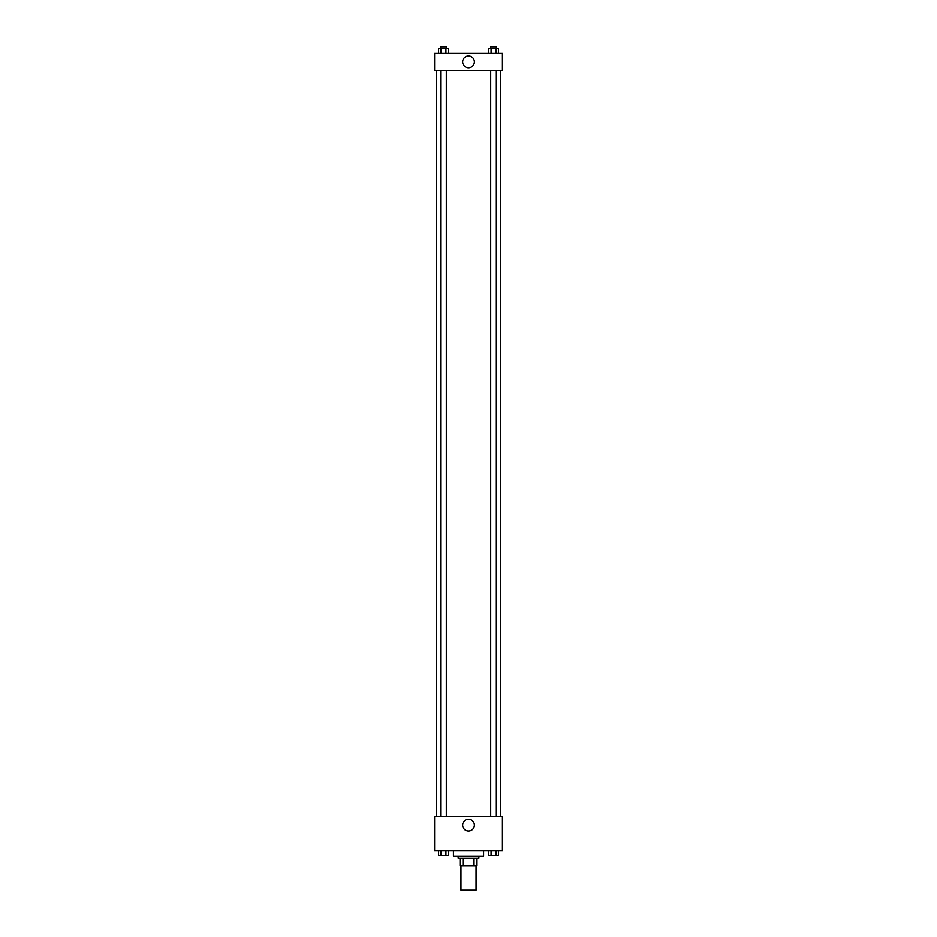 <?xml version="1.0" encoding="UTF-8"?>
<svg xmlns="http://www.w3.org/2000/svg" width="937" height="937" viewBox="0 0 937 937"><rect width="100%" height="100%" fill="white"/><g stroke="black" fill="none" stroke-linecap="round" stroke-linejoin="round"><path stroke-width="1.41" d="M460.957 865.647L460.957 890.15L476.043 890.15L476.043 865.647M474.028 858.116L474.028 865.647L460.02 865.647L460.02 858.116M474.028 865.647L476.98 865.647L476.98 858.116L476.98 865.647M478.866 856.231L478.866 858.116L458.134 858.116L458.134 856.231M462.972 858.116L462.972 865.647M453.426 850.573L453.426 856.231L483.574 856.231L483.574 850.573M502.419 850.573L434.581 850.573L434.581 816.654L502.419 816.654L502.419 850.573M468.5 831.002A5.868 5.868 0 0 1 463.417 822.206A5.868 5.868 0 0 1 473.583 822.206A5.868 5.868 0 0 1 468.5 831.002M500.534 70.404L500.534 816.654M490.695 816.654L490.695 70.404M446.305 70.404L446.305 816.654M502.419 70.404L434.581 70.404L434.581 53.444L502.419 53.444L502.419 70.404M474.368 61.924A5.868 5.868 0 0 1 465.572 67.007A5.868 5.868 0 0 1 465.572 56.841A5.868 5.868 0 0 1 474.368 61.924M498.425 53.444L498.425 48.736L488.634 48.736L488.634 53.444M495.978 48.736L495.978 53.444M491.082 48.736L491.082 53.444M490.695 48.736L490.695 46.85L496.352 46.85L496.352 48.736M448.366 53.444L448.366 48.736L438.575 48.736L438.575 53.444M445.918 48.736L445.918 53.444M441.022 48.736L441.022 53.444M440.648 48.736L440.648 46.85L446.305 46.85L446.305 48.736M498.425 850.573L498.425 855.282L488.634 855.282L488.634 850.573M495.978 850.573L495.978 855.282M491.082 850.573L491.082 855.282M496.352 855.282L490.695 855.305M448.366 850.573L448.366 855.282L438.575 855.282L438.575 850.573M445.918 850.573L445.918 855.282M441.022 850.573L441.022 855.282M446.305 855.282L440.648 855.305M436.466 70.404L436.466 816.654M496.352 816.654L496.352 70.404M440.648 70.404L440.648 816.654"/></g></svg>
